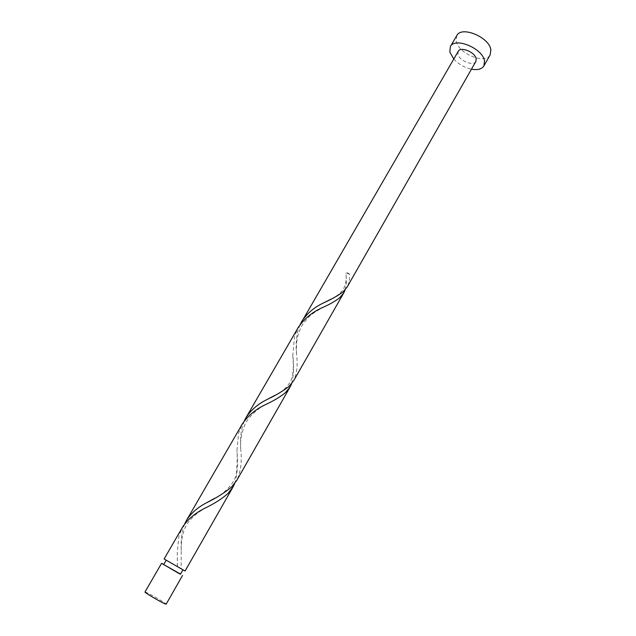 <?xml version="1.0" encoding="UTF-8"?>
<svg xmlns="http://www.w3.org/2000/svg" width="636" height="636" viewBox="0 0 636 636"><rect width="100%" height="100%" fill="white"/><g stroke="black" fill="none" stroke-linecap="round" stroke-linejoin="round"><path stroke-width="0.48" stroke-dasharray="3.18 2.39" d="M144.976 591.997L146.336 592.418C151.114 594.469 166.95 603.85 166.147 604.176M180.537 574.07L163.754 564.418M180.457 574.213L163.667 564.561M184.671 523.945L182.834 529.367C181.379 535.941 180.847 543.025 181.228 550.609L181.141 568.56L166.211 560.165L182.977 569.808L164.112 558.965M453.778 59.029C458.62 64.244 464.503 67.631 471.443 69.189M456.775 35.592L456.171 41.141C458.445 53.766 485.467 64.745 490.197 54.807M300.033 324.718L297.934 330.545C296.225 338.042 295.74 345.722 296.471 353.592C297.91 364.492 296.988 373.515 293.705 380.654M458.246 51.325L457.952 54.139C459.12 60.698 473.454 66.581 475.863 61.453M349.538 274.315L345.889 272.629C346.922 272.399 348.138 272.955 349.538 274.315C349.784 279.363 348.957 283.64 347.065 287.146M345.125 289.865C346.405 285.222 346.66 279.57 345.889 272.924M177.468 566.406L177.253 552.708L178.907 536.156L182.508 527.22M234.7 483.519C237.443 474.035 238.174 463.151 236.91 450.86L238.58 433.076L242.229 424.148M185.068 571.017L181.141 568.56M244.232 421.08L242.26 426.724C240.67 433.76 240.154 441.169 240.702 448.944C242.133 461.148 240.837 471.618 236.799 480.363M291.693 383.58C293.713 375.773 294.086 366.368 292.83 355.365L294.492 336.5L298.165 327.612M331.054 299.151C340.443 294.126 347.812 288.696 345.889 272.629M296.471 353.592C296.551 344.911 295.668 338.185 301.631 326.093C309.438 314.2 315.162 312.053 323.621 307.069M274.824 395.401C284.602 390.584 290.501 384.057 292.512 375.812C294.031 366.36 292.886 359.165 292.83 355.365M240.702 448.944C239.955 440.51 241.712 431.629 245.965 422.304C251.665 413.988 258.669 407.859 266.969 403.924M214.737 498.274C222.481 495.023 236.497 482.486 236.536 471.745C237.3 461.426 237.419 454.47 236.91 450.86M181.228 550.609C181.157 547.342 181.085 534.757 186.38 525.304C191.969 515.589 202.932 509.396 206.414 507.441M177.357 566.366L177.253 552.708"/><path stroke-width="0.95" d="M182.556 575.421L166.147 604.176L164.899 603.795C160.28 601.863 144.054 592.251 144.976 591.997L161.568 563.353L180.537 574.07M163.754 564.418L161.568 563.353M166.147 560.284L163.667 564.561L179.527 573.791L180.457 574.213L182.914 569.92M471.443 69.189C477.604 70.27 481.762 69.173 483.917 65.89L484.521 60.897C482.78 48.36 454.804 36.761 450.36 46.595L449.811 52.073L453.778 59.029M483.917 65.89L490.197 54.807L490.849 49.743C489.227 37.071 461.323 25.591 456.775 35.592L450.36 46.595M245.901 417.812L298.165 327.612C304.334 318.477 312.817 311.624 323.621 307.069C330.195 304.088 335.538 301.003 339.648 297.815L343.766 292.926L293.705 380.654L289.102 386.314C283.219 390.933 275.809 395.361 266.866 399.599C257.763 404.114 250.775 410.18 245.901 417.812L244.232 421.08M301.607 321.665C306.838 313.572 314.12 307.331 323.462 302.951C331.491 299.294 338.002 295.637 342.987 291.972L347.065 287.146L475.863 61.453L476.173 58.766C475.172 52.192 460.599 46.174 458.246 51.325L300.033 324.718M343.766 292.926L345.125 289.865M233.046 486.945L185.068 571.017L164.112 558.965L182.508 527.22C187.882 519.071 195.848 512.481 206.414 507.441C214.857 503.315 221.996 498.703 227.823 493.615L233.046 486.938L234.7 483.519M186.435 520.447L242.229 424.148C247.992 415.507 256.236 408.765 266.969 403.924C274.45 400.394 280.643 396.602 285.548 392.547L290.183 386.815L236.799 480.363L231.623 486.961C224.683 492.733 216.272 498.028 206.39 502.861C197.605 507.441 190.951 513.3 186.435 520.447L184.671 523.945M290.183 386.815L291.693 383.58M323.462 302.951L331.054 299.151M266.866 399.599L274.824 395.401M206.39 502.861L214.737 498.274"/></g></svg>
